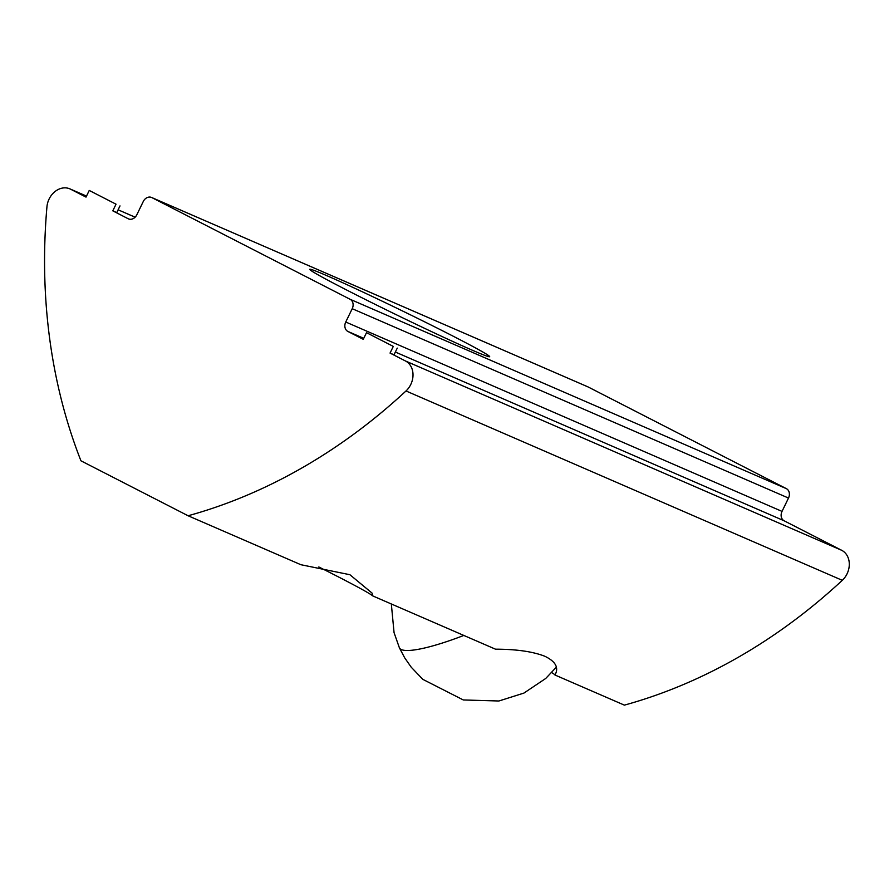 <?xml version="1.0" encoding="UTF-8"?>
<svg xmlns="http://www.w3.org/2000/svg" width="894" height="894" viewBox="0 0 894 894"><rect width="100%" height="100%" fill="white"/><g stroke="black" fill="none" stroke-linecap="round" stroke-linejoin="round"><path stroke-width="1.34" d="M188.086 515.76L300.853 564.706L349.9 574.719L372.072 593.102L372.798 595.929L495.477 649.178C516.33 649.212 532.768 651.558 544.792 656.241C555.677 661.493 559.063 667.751 554.962 675.004L624.381 705.131A555.71 451.28 -66.5 0 0 842.293 580.329A18.528 15.042 -66.5 0 0 841.746 550.335L405.463 360.975A18.528 15.042 113.5 0 1 406.01 390.969A555.71 451.28 -66.5 0 1 188.086 515.76L80.941 460.801A555.71 451.28 113.5 0 1 46.946 206.782A18.528 15.042 113.5 0 1 49.125 198.993A18.528 15.042 113.5 0 1 69.888 188.869A18.528 15.042 113.5 0 1 70.604 189.204L86.495 196.11M372.798 595.929A100.027 3.051 25.9 0 0 336.792 576.071A100.027 3.051 25.9 0 0 318.812 566.964M555.33 674.299L554.962 675.004A92.618 2.827 -154.1 0 0 551.71 672.579M453.247 336.233A100.027 3.051 25.9 0 0 358.583 290.036A100.027 3.051 25.9 0 0 309.726 269.407A100.027 3.051 25.9 0 0 346.157 289.757A100.027 3.051 25.9 0 0 438.373 334.814A100.027 3.051 25.9 0 0 489.599 356.751A100.027 3.051 25.9 0 0 453.247 336.233M405.463 360.975L390.052 353.074L393.293 346.403L366.506 332.669L363.266 339.329L347.867 331.428A7.409 6.012 113.5 0 1 345.743 322.019L352.214 308.698L788.497 498.059A7.409 6.012 -66.5 0 0 786.374 488.649L588.14 386.968A7.409 6.012 -66.5 0 0 587.861 386.834A7.409 6.012 -66.5 0 0 587.559 386.722M786.374 488.649L350.09 299.278A7.409 6.012 113.5 0 1 352.214 308.698M350.09 299.278L151.857 197.596L588.14 386.968M128.781 219.008L128.2 218.751A7.409 6.012 113.5 0 0 128.49 218.885A7.409 6.012 113.5 0 0 136.793 214.839L143.263 201.519A7.409 6.012 113.5 0 1 151.567 197.462A7.409 6.012 113.5 0 1 151.857 197.596M128.2 218.751L112.8 210.85L116.03 204.19L89.244 190.444L86.014 197.105L70.604 189.204M788.497 498.059L782.026 511.39A7.409 6.012 -66.5 0 0 784.15 520.8L841.746 550.335M89.244 190.444L116.03 204.19M112.8 210.85L116.768 212.571L119.997 205.911M366.506 332.669L393.293 346.403M390.052 353.074L394.019 354.795L397.26 348.124M135.139 217.186L118.109 209.799L135.117 217.208M842.293 580.329L406.01 390.969M347.867 331.428L363.757 338.323M395.36 352.046L784.15 520.8M345.743 322.019L782.026 511.39M463.818 635.444A92.618 16.103 -24.3 0 1 402.613 650.005A92.618 16.103 155.7 0 1 399.383 647.781L394.064 632.65L391.326 603.975M69.888 188.869L86.506 196.088M151.567 197.462L587.861 386.834M556.336 667.181L545.731 678.468L523.929 693.085L498.897 700.997L463.315 699.957L422.784 679.328L411.218 667.192L404.669 657.805L399.383 647.781"/></g></svg>
